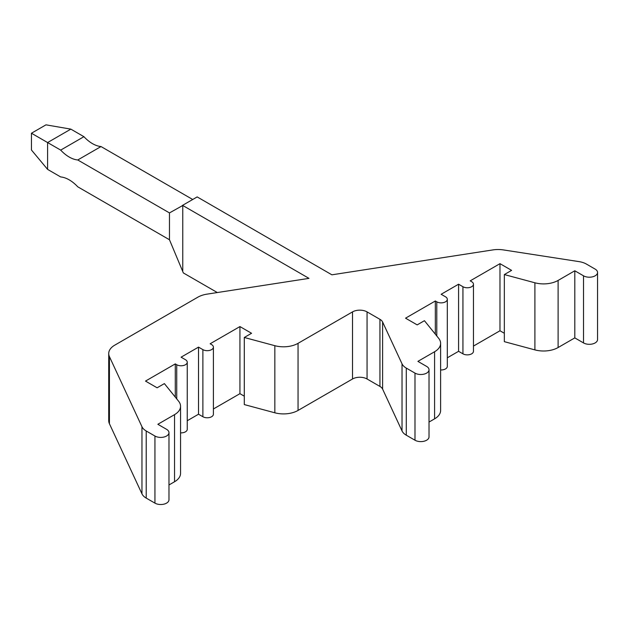 <?xml version="1.0" encoding="UTF-8"?>
<svg xmlns="http://www.w3.org/2000/svg" width="629" height="629" viewBox="0 0 629 629"><rect width="100%" height="100%" fill="white"/><g stroke="black" fill="none" stroke-linecap="round" stroke-linejoin="round"><path stroke-width="0.94" d="M182.764 270.745L182.764 205.486L169.468 212.917L169.468 239.751L183.346 272.931L217.312 292.54M182.764 205.486L308.981 278.364L207.02 294.136A20.545 11.865 0 0 0 197.813 297.202L114.745 345.164A20.545 11.865 0 0 0 108.723 353.545L108.723 420.652A20.545 11.865 0 0 0 109.422 423.726L141.965 493.844A16.44 9.49 0 0 0 146.219 498.097L154.938 503.129A8.216 4.741 0 0 0 163.894 504.159A8.216 4.741 0 0 0 168.973 499.772L168.973 432.673A8.216 4.741 0 0 0 166.559 429.316L157.848 424.284L174.54 414.645A20.545 11.865 0 0 0 180.554 406.255A20.545 11.865 0 0 0 178.628 401.247L164.381 383.604L157.116 387.794L145.496 381.088L175.279 363.892L176.733 364.734A6.164 3.562 0 0 0 183.448 365.504A6.164 3.562 0 0 0 187.253 362.218A6.164 3.562 0 0 0 185.445 359.702L181.089 357.186L198.52 347.114L202.884 349.63A6.164 3.562 0 0 0 209.599 350.408A6.164 3.562 0 0 0 213.404 347.114A6.164 3.562 0 0 0 211.596 344.598L210.149 343.764L239.932 326.569L251.553 333.276L244.288 337.474L274.842 345.698A20.545 11.865 0 0 0 298.052 343.332L352.523 311.89A10.276 5.928 180 0 1 367.053 311.89L379.947 319.335A10.276 5.928 180 0 1 382.605 321.993L402.025 363.829A16.44 9.49 0 0 0 406.279 368.083L414.991 373.115A8.216 4.741 0 0 0 423.946 374.145A8.216 4.741 0 0 0 429.025 369.766A8.216 4.741 0 0 0 426.619 366.408L417.9 361.376L434.592 351.737A20.545 11.865 0 0 0 440.614 343.348A20.545 11.865 0 0 0 438.688 338.339L424.433 320.696L417.176 324.886L405.548 318.18L435.331 300.984L436.785 301.826A6.164 3.562 0 0 0 443.5 302.596A6.164 3.562 0 0 0 447.305 299.31A6.164 3.562 0 0 0 445.505 296.794L441.141 294.278L458.58 284.206L462.936 286.722A6.164 3.562 0 0 0 469.651 287.5A6.164 3.562 0 0 0 473.456 284.206A6.164 3.562 0 0 0 471.656 281.69L470.201 280.856L499.984 263.661L511.605 270.368L504.34 274.566L534.902 282.791A20.545 11.865 0 0 0 558.112 280.424L574.804 270.784L583.523 275.824A8.216 4.741 0 0 0 592.479 276.846A8.216 4.741 0 0 0 597.55 272.467A8.216 4.741 0 0 0 595.144 269.11L586.425 264.078A16.44 9.49 0 0 0 579.057 261.625L503.436 249.925A20.545 11.865 0 0 0 492.798 249.925L331.892 274.818L197.176 196.916L182.434 205.424M168.973 484.967L174.54 481.751A20.545 11.865 0 0 0 180.554 473.362L180.554 406.255M180.554 432.862A6.164 3.562 0 0 0 187.253 429.316L187.253 362.218M187.253 420.73L198.52 414.22L202.884 416.736A6.164 3.562 0 0 0 209.599 417.507A6.164 3.562 0 0 0 213.404 414.22L213.404 347.114M213.404 408.984L239.932 393.668L244.288 396.184M244.288 337.474L244.288 404.573L274.842 412.797A20.545 11.865 0 0 0 298.052 410.438L352.523 378.988A10.276 5.928 180 0 1 367.053 378.988L379.947 386.434A10.276 5.928 180 0 1 382.605 389.092L402.025 430.936A16.44 9.49 0 0 0 406.279 435.189L414.991 440.221A8.216 4.741 0 0 0 423.946 441.251A8.216 4.741 0 0 0 429.025 436.864L429.025 369.766M429.025 422.059L434.592 418.843A20.545 11.865 0 0 0 440.614 410.454L440.614 343.348M440.614 369.954A6.164 3.562 0 0 0 447.305 366.408L447.305 299.31M447.305 357.815L458.58 351.312L462.936 353.828A6.164 3.562 0 0 0 469.651 354.599A6.164 3.562 0 0 0 473.456 351.312L473.456 284.206M473.456 346.076L499.984 330.76L504.34 333.276M504.34 274.566L504.34 341.665L534.902 349.889A20.545 11.865 0 0 0 558.112 347.53L574.804 337.891L583.523 342.923A8.216 4.741 0 0 0 592.479 343.953A8.216 4.741 0 0 0 597.55 339.566L597.55 272.467M574.804 337.891L574.804 270.784M499.984 330.76L499.984 263.661M458.58 351.312L458.58 284.206M435.331 334.188L435.331 300.984M239.932 393.668L239.932 326.569M198.52 414.22L198.52 347.114M175.279 397.096L175.279 363.892M108.723 353.545A20.545 11.865 0 0 0 109.422 356.619L141.965 426.737A16.44 9.49 0 0 0 146.219 430.991L154.938 436.031A8.216 4.741 0 0 0 163.894 437.053A8.216 4.741 0 0 0 168.973 432.673M169.468 212.917L77.76 159.97A30.821 17.793 60 0 1 60.683 150.103L83.924 136.69A30.821 17.793 60 0 0 101.01 146.549L192.71 199.495M169.468 239.751L77.76 186.813A30.821 17.793 60 0 0 60.683 176.946L47.6 169.39L47.6 142.555L60.683 150.103M77.76 159.97L101.01 146.549M70.841 129.134L45.98 124.841L31.45 133.23L47.6 142.555L70.841 129.134L83.924 136.69M47.6 169.39L31.45 150.009L31.45 133.23M583.523 342.923L583.523 275.824M558.112 347.53L558.112 280.424M534.902 349.889L534.902 282.791M462.936 353.828L462.936 286.722M436.785 335.988L436.785 301.826M434.592 418.843L434.592 351.737M414.991 440.221L414.991 373.115M406.279 435.189L406.279 368.083M402.025 430.936L402.025 363.829M382.605 389.092L382.605 321.993M379.947 386.434L379.947 319.335M367.053 378.988L367.053 311.89M352.523 378.988L352.523 311.89M298.052 410.438L298.052 343.332M274.842 412.797L274.842 345.698M202.884 416.736L202.884 349.63M176.733 398.896L176.733 364.734M174.54 481.751L174.54 414.645M154.938 503.129L154.938 436.031M146.219 498.097L146.219 430.991M141.965 493.844L141.965 426.737M109.422 423.726L109.422 356.619"/></g></svg>
